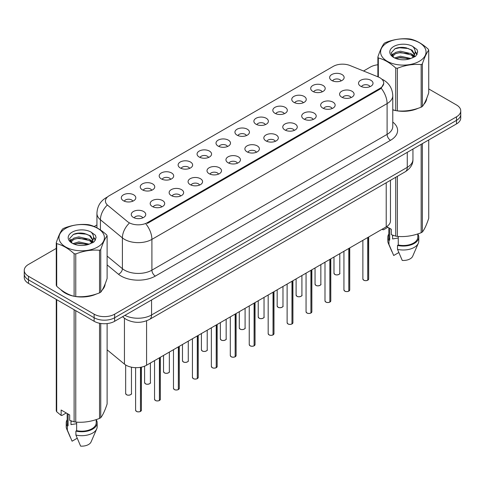 <?xml version="1.0" encoding="UTF-8"?>
<svg xmlns="http://www.w3.org/2000/svg" width="485" height="485" viewBox="0 0 485 485"><rect width="100%" height="100%" fill="white"/><g stroke="black" fill="none" stroke-linecap="round" stroke-linejoin="round"><path stroke-width="0.73" d="M312.819 91.41A7.251 4.189 180 0 1 311.382 90.222A7.251 4.189 180 0 1 313.783 85.02A7.251 4.189 180 0 1 323.077 85.487A7.251 4.189 180 0 1 324.513 90.222A7.251 4.189 180 0 1 312.819 91.41M322.192 91.841A4.353 2.51 0 0 0 321.021 90.616A4.353 2.51 0 0 0 316.735 89.98A4.353 2.51 0 0 0 313.704 91.841M293.88 102.341A7.251 4.189 180 0 1 292.443 101.159A7.251 4.189 180 0 1 294.844 95.957A7.251 4.189 180 0 1 304.137 96.424A7.251 4.189 180 0 1 305.574 101.159A7.251 4.189 180 0 1 293.88 102.341M303.252 102.778A4.353 2.51 0 0 0 302.088 101.553A4.353 2.51 0 0 0 297.796 100.916A4.353 2.51 0 0 0 294.765 102.778M274.94 113.278A7.251 4.189 180 0 1 273.504 112.09A7.251 4.189 180 0 1 275.904 106.888A7.251 4.189 180 0 1 285.198 107.355A7.251 4.189 180 0 1 286.635 112.09A7.251 4.189 180 0 1 274.94 113.278M284.313 113.708A4.353 2.51 0 0 0 283.149 112.49A4.353 2.51 0 0 0 278.863 111.853A4.353 2.51 0 0 0 275.826 113.708M256.001 124.208A7.251 4.189 180 0 1 254.564 123.026A7.251 4.189 180 0 1 256.965 117.825A7.251 4.189 180 0 1 266.259 118.291A7.251 4.189 180 0 1 267.696 123.026A7.251 4.189 180 0 1 256.001 124.208M265.374 124.645A4.353 2.51 0 0 0 264.21 123.42A4.353 2.51 0 0 0 259.924 122.784A4.353 2.51 0 0 0 256.886 124.645M237.062 135.145A7.251 4.189 180 0 1 235.625 133.963A7.251 4.189 180 0 1 238.026 128.755A7.251 4.189 180 0 1 247.32 129.222A7.251 4.189 180 0 1 248.756 133.963A7.251 4.189 180 0 1 237.062 135.145M246.435 135.582A4.353 2.51 0 0 0 245.271 134.357A4.353 2.51 0 0 0 240.984 133.721A4.353 2.51 0 0 0 237.947 135.582M218.123 146.082A7.251 4.189 180 0 1 216.686 144.894A7.251 4.189 180 0 1 219.087 139.692A7.251 4.189 180 0 1 228.38 140.159A7.251 4.189 180 0 1 229.823 144.894A7.251 4.189 180 0 1 218.123 146.082M227.495 146.512A4.353 2.51 0 0 0 226.331 145.288A4.353 2.51 0 0 0 222.045 144.651A4.353 2.51 0 0 0 219.008 146.512M199.189 157.013A7.251 4.189 180 0 1 197.747 155.831A7.251 4.189 180 0 1 200.147 150.623A7.251 4.189 180 0 1 209.441 151.09A7.251 4.189 180 0 1 210.884 155.831A7.251 4.189 180 0 1 199.189 157.013M208.562 157.449A4.353 2.51 0 0 0 207.392 156.225A4.353 2.51 0 0 0 203.106 155.588A4.353 2.51 0 0 0 200.069 157.449M180.25 167.949A7.251 4.189 180 0 1 178.807 166.761A7.251 4.189 180 0 1 181.208 161.56A7.251 4.189 180 0 1 190.502 162.026A7.251 4.189 180 0 1 191.945 166.761A7.251 4.189 180 0 1 180.25 167.949M189.623 168.38A4.353 2.51 0 0 0 188.453 167.161A4.353 2.51 0 0 0 184.167 166.525A4.353 2.51 0 0 0 181.129 168.38M161.311 178.88A7.251 4.189 180 0 1 159.868 177.698A7.251 4.189 180 0 1 162.275 172.496A7.251 4.189 180 0 1 171.563 172.963A7.251 4.189 180 0 1 173.006 177.698A7.251 4.189 180 0 1 161.311 178.88M170.684 179.317A4.353 2.51 0 0 0 169.514 178.092A4.353 2.51 0 0 0 165.227 177.455A4.353 2.51 0 0 0 162.19 179.317M142.372 189.817A7.251 4.189 180 0 1 140.929 188.635A7.251 4.189 180 0 1 143.336 183.427A7.251 4.189 180 0 1 152.623 183.894A7.251 4.189 180 0 1 154.066 188.635A7.251 4.189 180 0 1 142.372 189.817M151.744 190.253A4.353 2.51 0 0 0 150.574 189.029A4.353 2.51 0 0 0 146.288 188.392A4.353 2.51 0 0 0 143.251 190.253M123.432 200.754A7.251 4.189 180 0 1 121.99 199.565A7.251 4.189 180 0 1 124.396 194.364A7.251 4.189 180 0 1 133.684 194.831A7.251 4.189 180 0 1 135.127 199.565A7.251 4.189 180 0 1 123.432 200.754M132.805 201.184A4.353 2.51 0 0 0 131.635 199.959A4.353 2.51 0 0 0 127.349 199.323A4.353 2.51 0 0 0 124.318 201.184M331.758 80.474A7.251 4.189 180 0 1 330.321 79.291A7.251 4.189 180 0 1 332.722 74.084A7.251 4.189 180 0 1 342.016 74.551A7.251 4.189 180 0 1 343.453 79.291A7.251 4.189 180 0 1 331.758 80.474M341.131 80.91A4.353 2.51 0 0 0 339.961 79.685A4.353 2.51 0 0 0 335.675 79.049A4.353 2.51 0 0 0 332.643 80.91M341.707 97.152A7.251 4.189 180 0 1 340.27 95.969A7.251 4.189 180 0 1 342.671 90.762A7.251 4.189 180 0 1 351.964 91.228A7.251 4.189 180 0 1 353.401 95.969A7.251 4.189 180 0 1 341.707 97.152M351.079 97.588A4.353 2.51 0 0 0 349.909 96.363A4.353 2.51 0 0 0 345.623 95.727A4.353 2.51 0 0 0 342.592 97.588M322.767 108.088A7.251 4.189 180 0 1 321.331 106.9A7.251 4.189 180 0 1 323.731 101.698A7.251 4.189 180 0 1 333.025 102.165A7.251 4.189 180 0 1 334.462 106.9A7.251 4.189 180 0 1 322.767 108.088M332.14 108.519A4.353 2.51 0 0 0 330.97 107.294A4.353 2.51 0 0 0 326.684 106.658A4.353 2.51 0 0 0 323.653 108.519M303.828 119.019A7.251 4.189 180 0 1 302.391 117.837A7.251 4.189 180 0 1 304.792 112.635A7.251 4.189 180 0 1 314.086 113.102A7.251 4.189 180 0 1 315.523 117.837A7.251 4.189 180 0 1 303.828 119.019M313.201 119.455A4.353 2.51 0 0 0 312.031 118.231A4.353 2.51 0 0 0 307.745 117.594A4.353 2.51 0 0 0 304.713 119.455M284.889 129.956A7.251 4.189 180 0 1 283.452 128.767A7.251 4.189 180 0 1 285.853 123.566A7.251 4.189 180 0 1 295.147 124.033A7.251 4.189 180 0 1 296.584 128.767A7.251 4.189 180 0 1 284.889 129.956M294.262 130.386A4.353 2.51 0 0 0 293.098 129.168A4.353 2.51 0 0 0 288.805 128.531A4.353 2.51 0 0 0 285.774 130.386M265.95 140.886A7.251 4.189 180 0 1 264.513 139.704A7.251 4.189 180 0 1 266.914 134.503A7.251 4.189 180 0 1 276.207 134.969A7.251 4.189 180 0 1 277.644 139.704A7.251 4.189 180 0 1 265.95 140.886M275.322 141.323A4.353 2.51 0 0 0 274.158 140.098A4.353 2.51 0 0 0 269.872 139.462A4.353 2.51 0 0 0 266.835 141.323M247.01 151.823A7.251 4.189 180 0 1 245.574 150.641A7.251 4.189 180 0 1 247.974 145.433A7.251 4.189 180 0 1 257.268 145.9A7.251 4.189 180 0 1 258.705 150.641A7.251 4.189 180 0 1 247.01 151.823M256.383 152.26A4.353 2.51 0 0 0 255.219 151.035A4.353 2.51 0 0 0 250.933 150.398A4.353 2.51 0 0 0 247.896 152.26M228.071 162.76A7.251 4.189 180 0 1 226.634 161.572A7.251 4.189 180 0 1 229.035 156.37A7.251 4.189 180 0 1 238.329 156.837A7.251 4.189 180 0 1 239.766 161.572A7.251 4.189 180 0 1 228.071 162.76M237.444 163.19A4.353 2.51 0 0 0 236.28 161.966A4.353 2.51 0 0 0 231.994 161.329A4.353 2.51 0 0 0 228.956 163.19M209.132 173.691A7.251 4.189 180 0 1 207.695 172.508A7.251 4.189 180 0 1 210.096 167.301A7.251 4.189 180 0 1 219.39 167.768A7.251 4.189 180 0 1 220.827 172.508A7.251 4.189 180 0 1 209.132 173.691M218.505 174.127A4.353 2.51 0 0 0 217.341 172.902A4.353 2.51 0 0 0 213.054 172.266A4.353 2.51 0 0 0 210.017 174.127M190.199 184.627A7.251 4.189 180 0 1 188.756 183.439A7.251 4.189 180 0 1 191.157 178.237A7.251 4.189 180 0 1 200.45 178.704A7.251 4.189 180 0 1 201.893 183.439A7.251 4.189 180 0 1 190.199 184.627M199.565 185.058A4.353 2.51 0 0 0 198.401 183.833A4.353 2.51 0 0 0 194.115 183.197A4.353 2.51 0 0 0 191.078 185.058M171.26 195.558A7.251 4.189 180 0 1 169.817 194.376A7.251 4.189 180 0 1 172.217 189.174A7.251 4.189 180 0 1 181.511 189.641A7.251 4.189 180 0 1 182.954 194.376A7.251 4.189 180 0 1 171.26 195.558M180.632 195.995A4.353 2.51 0 0 0 179.462 194.77A4.353 2.51 0 0 0 175.176 194.133A4.353 2.51 0 0 0 172.139 195.995M152.32 206.495A7.251 4.189 180 0 1 150.877 205.313A7.251 4.189 180 0 1 153.284 200.105A7.251 4.189 180 0 1 162.572 200.572A7.251 4.189 180 0 1 164.015 205.313A7.251 4.189 180 0 1 152.32 206.495M161.693 206.925A4.353 2.51 0 0 0 160.523 205.707A4.353 2.51 0 0 0 156.237 205.07A4.353 2.51 0 0 0 153.199 206.925M133.381 217.425A7.251 4.189 180 0 1 131.938 216.243A7.251 4.189 180 0 1 134.345 211.042A7.251 4.189 180 0 1 143.633 211.508A7.251 4.189 180 0 1 145.076 216.243A7.251 4.189 180 0 1 133.381 217.425M142.754 217.862A4.353 2.51 0 0 0 141.584 216.637A4.353 2.51 0 0 0 137.297 216.001A4.353 2.51 0 0 0 134.26 217.862M360.646 86.215A7.251 4.189 180 0 1 359.209 85.033A7.251 4.189 180 0 1 361.61 79.831A7.251 4.189 180 0 1 370.904 80.298A7.251 4.189 180 0 1 372.341 85.033A7.251 4.189 180 0 1 360.646 86.215M370.019 86.651A4.353 2.51 0 0 0 368.849 85.427A4.353 2.51 0 0 0 364.562 84.79A4.353 2.51 0 0 0 361.531 86.651M378.148 76.909A13.053 7.536 180 0 1 379.894 77.752A13.053 7.536 180 0 1 383.714 83.08A13.053 7.536 180 0 1 379.894 88.409L147.428 222.621A13.053 7.536 180 0 1 127.506 221.615L107.797 205.361A13.053 7.536 180 0 1 105.433 201.039A13.053 7.536 180 0 1 109.258 195.71L333.28 66.372A13.053 7.536 180 0 1 350 65.523L378.148 76.909M390.461 180.317L390.461 220.948A14.502 8.372 180 0 1 386.212 226.865L146.579 365.217A14.502 8.372 180 0 1 124.445 364.102L107.118 349.812M60.861 289.684A23.45 13.538 0 0 0 65.111 293.043A23.45 13.538 0 0 0 73.847 296.226M383.75 83.475L381.192 88.252L379.925 89.173L147.464 223.385M56.266 248.411L28.5 264.44A14.502 8.372 0 0 0 24.25 270.363L24.25 277.469A14.502 8.372 0 0 0 28.5 283.392L94.132 321.282L94.132 317.73A14.502 8.372 0 0 0 114.648 317.73L456.5 120.365A14.502 8.372 0 0 0 460.75 114.442A14.502 8.372 0 0 1 456.5 120.365L114.648 317.73A14.502 8.372 0 0 1 94.132 317.73L28.5 279.839L94.132 317.73L94.132 314.177A14.502 8.372 0 0 0 114.648 314.177L456.5 116.812A14.502 8.372 0 0 0 460.75 110.889A14.502 8.372 0 0 0 456.5 104.966L428.734 88.937M24.25 273.916A14.502 8.372 0 0 0 28.5 279.839A14.502 8.372 0 0 1 24.25 273.916M392.771 109.877A23.45 13.538 0 0 0 395.463 110.544M396.578 110.75A23.45 13.538 0 0 0 418.082 108.3M423.841 104.317A23.45 13.538 0 0 0 426.739 98.303M74.963 296.438A23.45 13.538 0 0 0 96.46 293.983M102.226 290.006A23.45 13.538 0 0 0 105.124 283.986M377.882 64.772A14.502 8.372 0 0 0 370.352 67.075L363.55 71.004M96.933 224.931L94.181 226.519M82.656 233.176L82.262 233.406M69.888 240.542L71.938 239.366M24.25 270.363A14.502 8.372 0 0 0 28.5 276.286L94.132 314.177M104.978 285.047A23.45 13.538 0 0 0 104.899 284.689M426.594 99.364A23.45 13.538 0 0 0 426.515 99.001M94.132 321.282A14.502 8.372 0 0 0 114.648 321.282L456.5 123.917A14.502 8.372 0 0 0 460.75 117.994L460.75 110.889M367.715 280.251C365.993 280.803 364.665 280.785 363.744 280.197L362.871 278.972A2.898 1.673 0 0 0 363.72 280.154A2.898 1.673 0 0 0 367.733 280.203L367.666 280.245A2.807 1.619 180 0 1 363.792 280.197M367.733 280.087L367.915 237.432M367.733 280.203L367.733 237.535M348.776 291.182C347.054 291.74 345.726 291.721 344.805 291.133L343.932 289.903A2.898 1.673 0 0 0 344.78 291.091A2.898 1.673 0 0 0 348.794 291.139L348.727 291.176A2.807 1.619 180 0 1 344.853 291.127M348.794 291.018L348.976 248.368M348.794 291.139L348.794 248.472M329.836 302.119C328.115 302.67 326.787 302.658 325.865 302.07L324.992 300.839A2.898 1.673 0 0 0 325.847 302.022A2.898 1.673 0 0 0 329.855 302.076L329.788 302.113A2.807 1.619 180 0 1 325.914 302.064M329.855 301.955L330.036 259.299M329.855 302.076L329.855 259.402M310.897 313.055C309.175 313.607 307.848 313.589 306.926 313.001L306.053 311.776A2.898 1.673 0 0 0 306.908 312.958A2.898 1.673 0 0 0 310.915 313.007L310.849 313.043A2.807 1.619 180 0 1 306.975 312.995M310.915 312.892L311.097 270.236M310.915 313.007L310.915 270.339M291.958 323.986C290.236 324.544 288.914 324.526 287.987 323.938L287.12 322.707A2.898 1.673 0 0 0 287.969 323.889A2.898 1.673 0 0 0 291.976 323.944L291.909 323.98A2.807 1.619 180 0 1 288.035 323.932M291.976 323.822L292.158 281.167M291.976 323.944L291.976 281.27M387.242 42.716A22.722 13.119 -0 0 0 387.242 61.268A22.722 13.119 -0 0 0 419.373 61.268A22.722 13.119 -0 0 0 419.373 42.716A22.722 13.119 -0 0 0 387.242 42.716M392.771 109.701L395.73 110.61A26.105 15.071 -0 0 0 397.385 110.865C405.272 111.556 413.196 110.331 421.156 107.191A26.105 15.071 -0 0 0 421.768 106.846A26.105 15.071 -0 0 0 422.362 106.494C424.478 103.845 426.6 99.273 428.734 92.768L428.734 50.167A26.105 15.071 -0 0 0 428.291 49.215C422.477 43.941 416.676 40.594 410.886 39.164A26.105 15.071 -0 0 0 409.237 38.909C401.277 38.23 393.353 39.455 385.466 42.589A26.105 15.071 -0 0 0 384.847 42.929A26.105 15.071 -0 0 0 384.253 43.286C382.119 45.966 379.997 50.543 377.882 57.012A26.105 15.071 -0 0 0 378.324 57.964L378.324 76.982M395.73 110.61L395.73 68.015C389.916 62.741 384.114 59.394 378.324 57.964M395.73 68.015A26.105 15.071 -0 0 0 397.385 68.27L397.385 110.865M421.156 107.191L421.156 64.59C413.262 63.899 405.339 65.123 397.385 68.27M421.156 64.59A26.105 15.071 -0 0 0 421.768 64.244A26.105 15.071 -0 0 0 422.362 63.893L422.362 106.494M410.831 58.491L400.446 56.193L394.56 57.933M409.382 58.958L400.446 57.448L395.881 58.509M413.669 56.296L411.122 53.671L400.446 51.18L395.493 52.416L392.632 54.86L392.262 56.187M413.262 56.921L411.122 54.92L400.446 52.435L395.493 53.671L392.486 56.43M412.286 58.006L413.984 55.654L414.36 53.999L412.135 50.161L406.072 47.821C401.938 46.978 398.258 47.269 395.039 48.694L391.146 52.938L393.759 57.485M413.778 57.351L414.36 54.993M414.329 54.49L411.122 49.906L406.363 47.876M393.759 46.481A13.507 7.796 -0 0 0 393.759 57.509A13.507 7.796 -0 0 0 410.643 58.546L415.912 55.987L417.682 51.992L417.076 49.609L412.65 46.36A13.507 7.796 -0 0 0 393.759 46.481M412.65 46.36C415.463 49.221 415.912 52.319 413.984 55.648M377.882 76.8L377.882 57.012M428.734 50.167C426.618 52.81 424.496 57.388 422.362 63.893M408.388 58.539L399.591 57.788L396.087 58.424M414.82 56.763L414.202 56.266M413.826 55.999L413.202 55.587M408.388 53.526L399.591 52.774L396.087 53.411M392.698 54.738L391.668 55.369M417.015 54.496L415.166 52.059M408.425 48.524L399.591 47.76L394.881 48.773M417.682 52.119L417.076 49.609M415.221 56.502L414.311 55.726M414.044 55.52L411.88 54.229M393.553 53.683L391.437 54.914M417.167 54.199L415.16 51.428M65.627 228.405A22.722 13.119 -0 0 0 65.627 246.956A22.722 13.119 -0 0 0 97.758 246.956A22.722 13.119 -0 0 0 97.758 228.405A22.722 13.119 -0 0 0 65.627 228.405M63.232 228.617A26.105 15.071 -0 0 0 62.638 228.968C60.504 231.654 58.382 236.231 56.266 242.694A26.105 15.071 -0 0 0 56.709 243.652L56.709 286.247C62.492 291.503 68.294 294.85 74.114 296.299A26.105 15.071 -0 0 0 75.763 296.553C83.656 297.244 91.58 296.014 99.534 292.873A26.105 15.071 -0 0 0 100.152 292.534A26.105 15.071 -0 0 0 100.747 292.176C102.862 289.533 104.984 284.956 107.118 278.451L107.118 235.849A26.105 15.071 -0 0 0 106.676 234.898C100.856 229.629 95.054 226.277 89.27 224.852A26.105 15.071 -0 0 0 87.615 224.597C79.661 223.912 71.738 225.143 63.844 228.271A26.105 15.071 -0 0 0 63.232 228.617M74.114 296.299L74.114 253.697C68.294 248.429 62.492 245.077 56.709 243.652M74.114 253.697A26.105 15.071 -0 0 0 75.763 253.952L75.763 296.553M99.534 292.873L99.534 250.272C91.647 249.587 83.723 250.812 75.763 253.952M99.534 250.272A26.105 15.071 -0 0 0 100.152 249.933A26.105 15.071 -0 0 0 100.747 249.575L100.747 292.176M56.266 242.694L56.266 285.295A26.105 15.071 -0 0 0 56.709 286.247M89.21 244.173L78.831 241.882L72.944 243.622M87.761 244.646L78.831 243.13L74.266 244.191M92.047 241.979L89.507 239.354L78.831 236.868L73.878 238.099L71.016 240.542L70.64 241.869M91.641 242.603L89.507 240.608L78.831 238.117L73.878 239.354L70.865 242.118M90.671 243.688L92.368 241.336L92.744 239.681L90.519 235.843L84.457 233.503C80.322 232.661 76.642 232.958 73.417 234.382L69.531 238.626L72.144 243.167M92.162 243.033L92.744 240.675M92.708 240.178L89.507 235.595L84.742 233.558M72.138 232.163A13.507 7.796 -0 0 0 72.138 243.191A13.507 7.796 -0 0 0 89.028 244.228L94.29 241.675L96.066 237.68L95.46 235.292L91.034 232.048A13.507 7.796 -0 0 0 72.138 232.163M91.034 232.048C93.847 234.904 94.29 238.002 92.368 241.33M107.118 235.849C105.002 238.499 102.881 243.07 100.747 249.575M86.773 244.228L77.97 243.47L74.466 244.113M93.199 242.445L92.586 241.948M92.211 241.682L91.58 241.269M86.773 239.214L77.97 238.462L74.466 239.099M71.083 240.421L70.052 241.057M95.4 240.178L93.544 237.741M86.809 234.213L77.97 233.449L73.259 234.455M96.066 237.802L95.46 235.292M93.605 242.185L92.696 241.409M92.423 241.209L90.258 239.911M95.551 239.881L93.544 237.116M392.771 109.719A23.207 13.398 0 0 0 393.092 109.81M399.343 110.986A23.207 13.398 0 0 0 416.536 108.792M424.369 103.408A23.207 13.398 0 0 0 426.394 99.152M393.147 235.364A10.931 6.311 0 0 0 392.595 236.437M392.595 235.164L392.595 238.935L398.258 238.014M386.672 226.586L391.304 229.26L391.304 234.667L395.73 236.14A26.105 15.071 0 0 0 397.385 236.395C405.272 237.086 413.196 235.862 421.156 232.721A26.105 15.071 0 0 0 422.362 232.018C424.478 229.375 426.6 224.797 428.734 218.292L428.734 139.947M398.258 236.456L398.258 244.98A14.502 8.372 0 0 0 417.815 237.129L417.815 233.915M398.258 244.98L397.512 245.41A15.471 8.93 0 0 0 418.779 237.129A15.471 8.93 0 0 0 417.815 234.019M397.512 245.41L397.512 249.357A15.471 8.93 0 0 0 418.319 243.24A15.471 8.93 0 0 0 418.779 241.075L418.779 237.129M397.512 249.357L402.247 260.439A9.67 5.584 0 0 0 412.693 256.244L418.319 243.24M421.156 232.721L421.156 144.324M422.362 143.627L422.362 232.018M397.385 176.322L397.385 236.395M395.73 236.14L395.73 177.274M387.885 227.283L383.55 229.787L382.101 229.241M388.806 227.817L388.806 237.129A14.502 8.372 0 0 0 389.716 240.045L389.716 228.338M388.806 234.019A15.471 8.93 0 0 0 387.836 237.129A15.471 8.93 0 0 0 388.964 240.475L389.716 240.045M387.836 237.129L387.836 241.075A15.471 8.93 0 0 0 388.297 243.24A15.471 8.93 0 0 0 388.964 244.422L388.964 240.475M398.797 252.564L393.699 255.504L388.964 244.422M382.756 228.865L382.756 229.732M61.837 290.4A23.207 13.398 0 0 0 65.281 292.94A23.207 13.398 0 0 0 71.471 295.498M77.727 296.668A23.207 13.398 0 0 0 94.914 294.48M102.753 289.096A23.207 13.398 0 0 0 104.778 284.84M71.531 421.047A10.931 6.311 0 0 0 70.98 422.12M70.98 420.853L70.98 424.624L76.642 423.702M66.263 412.971L61.928 415.469L61.134 415.421L61.134 410.007L69.682 414.942L69.682 420.356L74.114 421.823A26.105 15.071 0 0 0 75.763 422.083C83.656 422.768 91.58 421.544 99.534 418.403A26.105 15.071 0 0 0 100.747 417.706C102.862 415.057 104.984 410.486 107.118 403.981L107.118 323.586M76.642 422.138L76.642 430.662A14.502 8.372 0 0 0 96.194 422.811L96.194 419.598M76.642 430.662L75.896 431.092A15.471 8.93 0 0 0 97.164 422.811A15.471 8.93 0 0 0 96.194 419.707M75.896 431.092L75.896 435.039A15.471 8.93 0 0 0 96.703 428.928A15.471 8.93 0 0 0 97.164 426.758L97.164 422.811M75.896 435.039L80.625 446.127A9.67 5.584 0 0 0 91.071 441.932L96.703 428.928M99.534 418.403L99.534 323.252M100.747 323.471L100.747 417.706M75.763 310.679L75.763 422.083M74.114 421.823L74.114 309.727M56.709 299.675L56.709 411.777L61.134 415.421M56.709 411.777A26.105 15.071 0 0 1 56.266 410.825L56.266 299.421M67.185 413.499L67.185 422.811A14.502 8.372 0 0 0 68.094 425.727L68.094 414.026M67.185 419.707A15.471 8.93 0 0 0 66.221 422.811A15.471 8.93 0 0 0 67.348 426.157L68.094 425.727M66.221 422.811L66.221 426.758A15.471 8.93 0 0 0 66.681 428.928A15.471 8.93 0 0 0 67.348 430.11L67.348 426.157M77.182 438.246L72.083 441.192L67.348 430.11M273.019 334.923C271.297 335.474 269.975 335.456 269.048 334.868L268.181 333.644A2.898 1.673 0 0 0 269.029 334.826A2.898 1.673 0 0 0 273.037 334.874L272.976 334.917A2.807 1.619 180 0 1 269.096 334.868M273.037 334.759L273.219 292.103M273.037 334.874L273.037 292.206M254.079 345.853C252.358 346.411 251.036 346.393 250.108 345.805L249.241 344.574A2.898 1.673 0 0 0 250.09 345.763A2.898 1.673 0 0 0 254.098 345.811L254.037 345.847A2.807 1.619 180 0 1 250.157 345.799M254.098 345.69L254.279 303.04M254.098 345.811L254.098 303.143M235.14 356.79C233.418 357.342 232.097 357.33 231.169 356.742L230.302 355.511A2.898 1.673 0 0 0 231.151 356.693A2.898 1.673 0 0 0 235.158 356.748L235.098 356.784A2.807 1.619 180 0 1 231.218 356.736M235.158 356.627L235.34 313.971M235.158 356.748L235.158 314.074M216.201 367.721C214.479 368.279 213.157 368.26 212.23 367.672L211.363 366.442A2.898 1.673 0 0 0 212.212 367.63A2.898 1.673 0 0 0 216.225 367.678L216.158 367.715A2.807 1.619 180 0 1 212.278 367.666M216.225 367.563L216.401 324.908M216.225 367.678L216.225 325.011M197.262 378.658C195.54 379.215 194.218 379.197 193.291 378.609L192.424 377.378A2.898 1.673 0 0 0 193.272 378.561A2.898 1.673 0 0 0 197.286 378.615L197.219 378.652A2.807 1.619 180 0 1 193.339 378.603M197.286 378.494L197.462 335.838M197.286 378.615L197.286 335.941M178.322 389.594C176.601 390.146 175.279 390.128 174.351 389.54L173.484 388.315A2.898 1.673 0 0 0 174.333 389.497A2.898 1.673 0 0 0 178.347 389.546L178.28 389.588A2.807 1.619 180 0 1 174.4 389.534M178.347 389.431L178.522 346.775M178.347 389.546L178.347 346.878M159.383 400.525C157.661 401.083 156.34 401.065 155.412 400.477L154.545 399.246A2.898 1.673 0 0 0 155.394 400.434A2.898 1.673 0 0 0 159.407 400.483L159.341 400.519A2.807 1.619 180 0 1 155.461 400.471M159.407 400.361L159.583 357.712M159.407 400.483L159.407 357.815M140.45 411.462C138.722 412.014 137.4 411.995 136.479 411.407L135.606 410.183A2.898 1.673 0 0 0 136.455 411.365A2.898 1.673 0 0 0 140.468 411.413L140.401 411.456A2.807 1.619 180 0 1 136.527 411.407M140.468 411.298L140.644 367.291M140.468 411.413L140.468 367.321M147.428 222.621L147.428 223.403M379.894 88.409L379.894 89.191M386.212 182.766L386.212 226.865M124.445 318.227L124.445 364.102M146.579 320.797L146.579 365.217M392.771 122.056A24.171 13.956 180 0 1 390.522 140.298L155.327 276.086A4.832 2.789 60 0 1 151.908 270.163L387.103 134.375A19.339 11.167 0 0 0 392.771 126.482L392.771 95.691A19.339 11.167 180 0 1 387.103 103.584A16.92 9.767 -120 0 0 381.192 88.252M155.327 276.086A24.171 13.956 180 0 1 121.141 276.086A24.171 13.956 180 0 1 118.431 274.225L107.118 264.895M128.986 223.458A16.92 11.319 129.5 0 0 122.396 237.886L122.396 268.678A19.339 11.167 0 0 0 124.56 270.163A19.339 11.167 0 0 0 151.908 270.163L151.908 239.378A19.339 11.167 180 0 1 124.56 239.378A19.339 11.167 180 0 1 122.396 237.886L100.431 219.778A19.339 11.167 180 0 1 96.933 213.37L96.933 227.841M145.997 224.046A16.92 9.767 60 0 1 151.908 239.378L387.103 103.584L387.103 134.375A4.832 2.789 60 0 0 390.522 140.298M107.215 197.237A16.92 9.767 -120 0 0 106.1 197.728C100.316 201.202 97.261 206.416 96.933 213.37M106.955 205.416A16.92 11.319 129.5 0 0 100.431 219.778L100.431 229.963M114.648 314.177L114.648 321.282M456.5 116.812L456.5 123.917M28.5 276.286L28.5 283.392M107.118 256.08L122.396 268.678A4.832 3.231 -50.5 0 1 118.431 274.225M124.918 315.353A19.339 11.167 0 0 0 151.569 314.971L407.273 167.337A19.339 11.167 0 0 0 412.941 159.444C413.081 164.239 410.522 168.35 405.272 171.763L149.562 319.397A9.67 5.584 60 0 0 151.569 314.971L151.569 299.966M407.273 152.338L407.273 167.337A9.67 5.584 60 0 1 405.272 171.763M122.82 316.566A9.67 6.469 129.5 0 0 123.82 317.736L122.572 316.705M367.915 280.1A2.898 1.673 0 0 0 368.673 278.972L368.673 236.995M334.838 274.413A2.898 1.673 0 0 0 337.996 274.777A2.898 1.673 0 0 0 339.785 273.225C340.755 273.958 336.742 275.747 334.856 274.455L333.983 273.225A2.898 1.673 0 0 0 334.838 274.413M338.906 274.431A2.807 1.619 180 0 1 334.905 274.449M348.976 291.036A2.898 1.673 0 0 0 349.733 289.903L349.733 247.926M330.036 301.973A2.898 1.673 0 0 0 330.794 300.839L330.794 258.863M311.097 312.904A2.898 1.673 0 0 0 311.855 311.776L311.855 269.793M292.158 323.841A2.898 1.673 0 0 0 292.916 322.707L292.916 280.73M315.899 285.344A2.898 1.673 0 0 0 319.057 285.707A2.898 1.673 0 0 0 320.846 284.161C321.816 284.895 317.802 286.677 315.917 285.392L315.05 284.161A2.898 1.673 0 0 0 315.899 285.344M319.967 285.368A2.807 1.619 180 0 1 315.965 285.386M296.959 296.28A2.898 1.673 0 0 0 300.118 296.644A2.898 1.673 0 0 0 301.912 295.098C302.876 295.832 298.863 297.614 296.978 296.323L296.111 295.098A2.898 1.673 0 0 0 296.959 296.28M301.027 296.299A2.807 1.619 180 0 1 297.026 296.317M278.02 307.217A2.898 1.673 0 0 0 281.179 307.575A2.898 1.673 0 0 0 282.973 306.029C283.937 306.762 279.924 308.551 278.038 307.26L277.171 306.029A2.898 1.673 0 0 0 278.02 307.217M282.088 307.235A2.807 1.619 180 0 1 278.087 307.254M273.219 334.771A2.898 1.673 0 0 0 273.983 333.644L273.983 291.661M254.279 345.708A2.898 1.673 0 0 0 255.043 344.574L255.043 302.598M235.34 356.645A2.898 1.673 0 0 0 236.104 355.511L236.104 313.534M259.081 318.148A2.898 1.673 0 0 0 262.239 318.512A2.898 1.673 0 0 0 264.034 316.966C264.998 317.699 260.985 319.482 259.099 318.19L258.232 316.966A2.898 1.673 0 0 0 259.081 318.148M263.149 318.166A2.807 1.619 180 0 1 259.148 318.19M240.142 329.085A2.898 1.673 0 0 0 243.3 329.448A2.898 1.673 0 0 0 245.095 327.896C246.059 328.63 242.045 330.418 240.16 329.127L239.293 327.896A2.898 1.673 0 0 0 240.142 329.085M244.21 329.103A2.807 1.619 180 0 1 240.208 329.121M221.202 340.015A2.898 1.673 0 0 0 224.361 340.379A2.898 1.673 0 0 0 226.155 338.833C227.119 339.567 223.106 341.349 221.221 340.064L220.354 338.833A2.898 1.673 0 0 0 221.202 340.015M225.27 340.04A2.807 1.619 180 0 1 221.269 340.058M216.401 367.575A2.898 1.673 0 0 0 217.165 366.442L217.165 324.465M197.462 378.512A2.898 1.673 0 0 0 198.226 377.378L198.226 335.402M178.522 389.443A2.898 1.673 0 0 0 179.286 388.315L179.286 346.332M159.583 400.38A2.898 1.673 0 0 0 160.347 399.246L160.347 357.269M140.644 411.31A2.898 1.673 0 0 0 141.408 410.183L141.408 367.139M202.263 350.952A2.898 1.673 0 0 0 205.422 351.316A2.898 1.673 0 0 0 207.216 349.77C208.18 350.497 204.167 352.286 202.281 350.995L201.414 349.77A2.898 1.673 0 0 0 202.263 350.952M206.331 350.97A2.807 1.619 180 0 1 202.33 350.988M183.324 361.883A2.898 1.673 0 0 0 186.489 362.246A2.898 1.673 0 0 0 188.277 360.701C189.241 361.434 185.228 363.223 183.342 361.931L182.475 360.701A2.898 1.673 0 0 0 183.324 361.883M187.392 361.907A2.807 1.619 180 0 1 183.391 361.925M164.385 372.82A2.898 1.673 0 0 0 167.549 373.183A2.898 1.673 0 0 0 169.338 371.637C170.308 372.371 166.288 374.153 164.403 372.862L163.536 371.637A2.898 1.673 0 0 0 164.385 372.82M168.453 372.838A2.807 1.619 180 0 1 164.451 372.862M145.445 383.756A2.898 1.673 0 0 0 148.61 384.114A2.898 1.673 0 0 0 150.398 382.568C151.368 383.302 147.349 385.09 145.47 383.799L144.597 382.568A2.898 1.673 0 0 0 145.445 383.756M149.513 383.774A2.807 1.619 180 0 1 145.518 383.793M126.506 394.687A2.898 1.673 0 0 0 129.671 395.051A2.898 1.673 0 0 0 131.459 393.505C132.429 394.238 128.41 396.021 126.53 394.729L125.657 393.505A2.898 1.673 0 0 0 126.506 394.687M130.574 394.705A2.807 1.619 180 0 1 126.579 394.729M383.714 83.08L383.714 84.02M392.771 95.691C392.444 88.737 389.388 83.523 383.599 80.049L381.768 79.116M107.658 196.831L106.1 197.728M149.562 319.397C141.784 323.307 133.999 323.307 126.221 319.397L123.82 317.736M412.941 159.444L412.941 149.065M362.871 278.972L362.871 240.342M368.673 278.972L367.891 280.148M339.785 273.225L339.785 253.667M333.983 273.225L333.983 257.02M343.932 289.903L343.932 251.278M349.733 289.903L348.951 291.079M324.992 300.839L324.992 262.209M330.794 300.839L330.012 302.016M306.053 311.776L306.053 273.146M311.855 311.776L311.073 312.946M287.12 322.707L287.12 284.077M292.916 322.707L292.14 323.883M320.846 284.161L320.846 264.604M315.05 284.161L315.05 267.956M301.912 295.098L301.912 275.541M296.111 295.098L296.111 278.887M282.973 306.029L282.973 286.471M277.171 306.029L277.171 289.824M426.515 99.722L426.515 98.861M391.916 251.594L388.297 243.24M104.899 285.41L104.899 284.543M70.301 437.282L66.681 428.928M268.181 333.644L268.181 295.013M273.983 333.644L273.2 334.82M249.241 344.574L249.241 305.95M255.043 344.574L254.261 345.75M230.302 355.511L230.302 316.881M236.104 355.511L235.322 356.687M264.034 316.966L264.034 297.408M258.232 316.966L258.232 300.755M245.095 327.896L245.095 308.339M239.293 327.896L239.293 311.691M226.155 338.833L226.155 319.275M220.354 338.833L220.354 322.622M211.363 366.442L211.363 327.818M217.165 366.442L216.383 367.618M192.424 377.378L192.424 338.748M198.226 377.378L197.444 378.555M173.484 388.315L173.484 349.685M179.286 388.315L178.504 389.491M154.545 399.246L154.545 360.616M160.347 399.246L159.565 400.422M135.606 410.183L135.606 367.66M141.408 410.183L140.626 411.359M207.216 349.77L207.216 330.212M201.414 349.77L201.414 333.559M188.277 360.701L188.277 341.143M182.475 360.701L182.475 344.495M169.338 371.637L169.338 352.08M163.536 371.637L163.536 355.426M150.398 382.568L150.398 363.01M144.597 382.568L144.597 366.175M131.459 393.505L131.459 367.181M125.657 393.505L125.657 364.969"/></g></svg>
